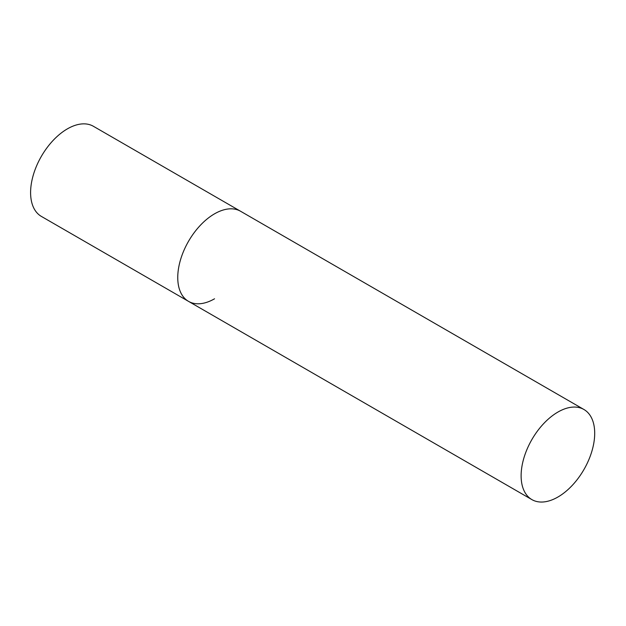 <?xml version="1.0" encoding="UTF-8"?>
<svg xmlns="http://www.w3.org/2000/svg" width="626" height="626" viewBox="0 0 626 626"><rect width="100%" height="100%" fill="white"/><g stroke="black" fill="none" stroke-linecap="round" stroke-linejoin="round"><path stroke-width="0.94" d="M214.538 298.79A52.028 30.04 -60 0 1 188.528 301.364A52.028 30.04 -60 0 1 180.554 259.673A52.028 30.04 -60 0 1 214.538 213.826A52.028 30.04 -60 0 1 240.556 211.252A52.028 30.04 120 0 0 200.461 225.188A52.028 30.04 120 0 0 177.753 277.545A52.028 30.04 120 0 0 188.528 301.364L41.371 216.408A52.028 30.04 -60 0 1 33.397 174.717A52.028 30.04 -60 0 1 67.381 128.87A52.028 30.04 -60 0 1 93.399 126.288L583.925 409.49A52.028 30.04 120 0 0 543.83 423.434A52.028 30.04 120 0 0 521.122 475.791A52.028 30.04 120 0 0 531.897 499.611A52.028 30.04 120 0 0 571.992 485.666A52.028 30.04 120 0 0 594.7 433.309A52.028 30.04 120 0 0 583.925 409.49M188.528 301.364L531.897 499.611"/></g></svg>
